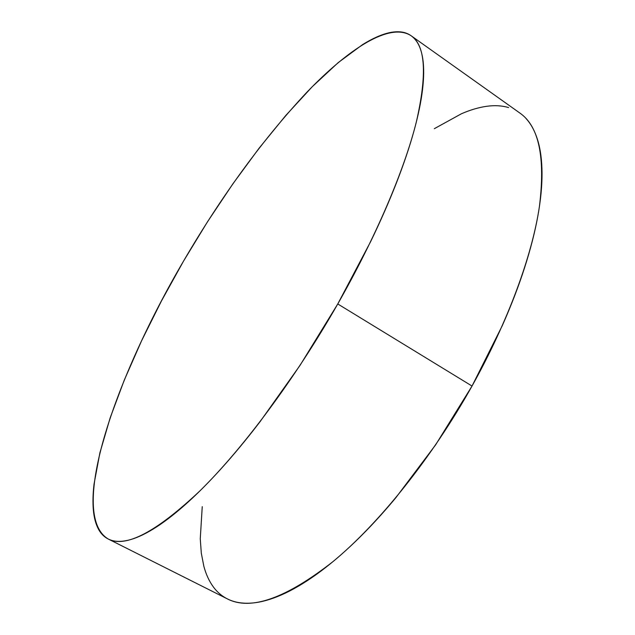 <?xml version="1.0" encoding="UTF-8"?>
<svg xmlns="http://www.w3.org/2000/svg" width="635" height="635" viewBox="0 0 635 635"><rect width="100%" height="100%" fill="white"/><g stroke="black" fill="none" stroke-linecap="round" stroke-linejoin="round"><path stroke-width="0.95" d="M108.315 539.059L227.338 598.876C250.603 610.933 285.837 598.495 333.034 561.57C379.047 523.565 431.784 457.962 472.027 386.048L337.764 303.959C295.14 378.635 242.848 448.723 199.898 490.918C156.139 532.154 125.563 548.18 108.18 538.988C67.334 514.39 116.054 375.896 183.618 260.969C222.044 195.223 263.192 138.906 307.062 92.035C349.218 48.22 390.017 21.955 411.131 35.743C425.577 45.553 427.276 74.438 416.235 122.404C404.138 170.418 375.936 236.942 337.764 303.959L472.027 386.048C508.032 321.5 532.051 255.778 539.393 206.708C545.497 157.48 538.972 126.246 519.819 113.014L411.424 35.957M202.24 506.651L200.263 538.813L201.311 553.18L203.819 566.142C205.978 574.326 209.193 581.303 213.463 587.081C217.741 592.852 223.123 597.13 229.608 599.932C236.109 602.71 243.713 603.742 252.412 603.004C261.136 602.258 270.867 599.535 281.607 594.844C292.37 590.121 303.943 583.335 316.341 574.477C328.755 565.579 341.686 554.688 355.124 541.79C368.57 528.86 382.127 514.199 395.78 497.8L435.681 444.77L472.027 386.048L502.277 325.676C511.143 305.649 518.573 286.353 524.558 267.795C530.519 249.261 534.948 232.005 537.853 216.011C540.726 200.049 542.123 185.722 542.036 173.014C541.933 160.337 540.504 149.455 537.75 140.375C534.987 131.326 531.122 124.087 526.153 118.658M508.627 107.569C501.92 105.6 494.586 105.18 486.616 106.307C478.647 107.442 470.265 109.918 461.454 113.752L434.324 128.683M337.764 303.959L300.045 365.355L260.096 421.64C246.658 439.182 233.529 455.017 220.726 469.146C207.931 483.243 195.842 495.316 184.436 505.365C173.061 515.382 162.639 523.28 153.178 529.066C143.732 534.821 135.39 538.543 128.151 540.226C120.928 541.901 114.84 541.742 109.903 539.758C104.973 537.766 101.148 534.21 98.425 529.09C95.71 523.978 94.02 517.588 93.345 509.929C92.67 502.269 92.916 493.617 94.059 483.965L99.909 452.787L110.188 417.79L124.254 380.167L141.518 340.924L161.465 300.942L183.618 260.969L207.542 221.734L232.831 183.912L259.048 148.249L285.726 115.53L312.309 86.654L338.145 62.659L362.442 44.712C370.221 39.838 377.484 36.298 384.254 34.092C391.017 31.893 397.081 31.25 402.439 32.163C407.797 33.091 412.234 35.766 415.742 40.203C419.251 44.656 421.624 51.006 422.846 59.245C424.069 67.508 423.95 77.692 422.513 89.797C421.061 101.925 418.155 115.84 413.814 131.532C409.44 147.256 403.63 164.433 396.367 183.055C389.072 201.708 380.484 221.274 370.578 241.752L337.764 303.959"/></g></svg>
